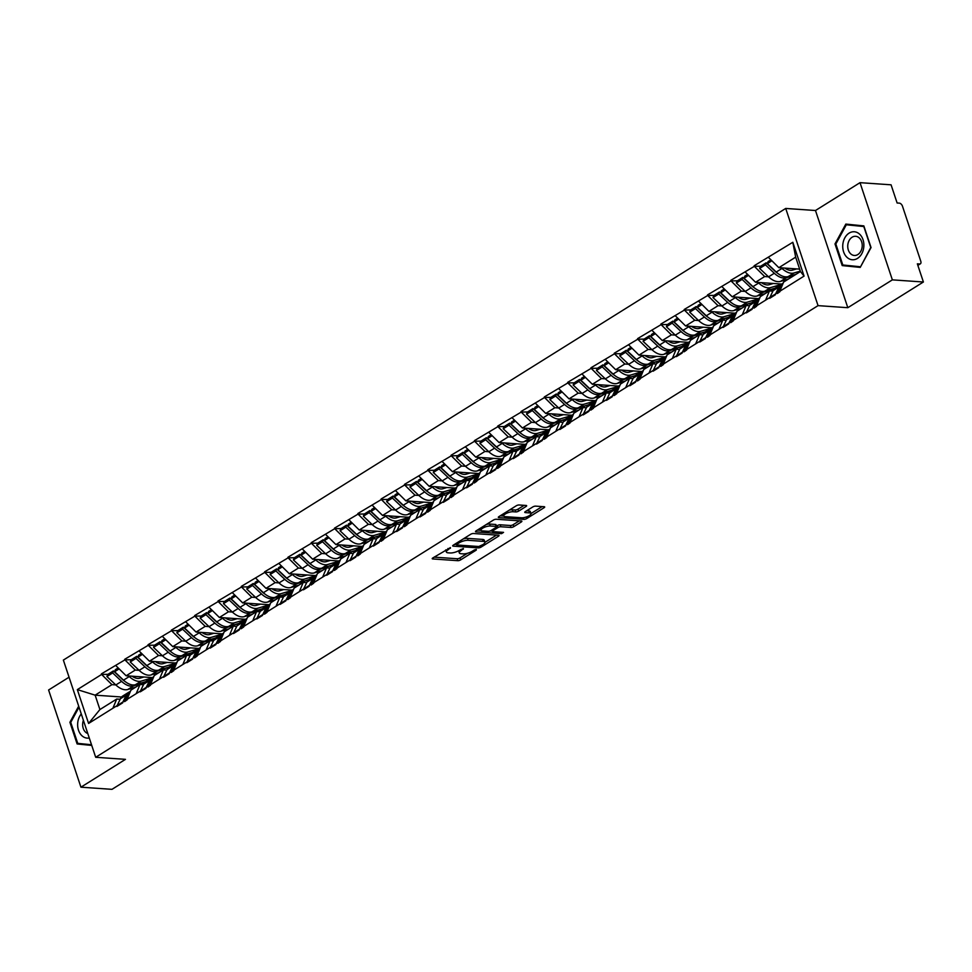 <?xml version="1.0" encoding="UTF-8"?>
<svg xmlns="http://www.w3.org/2000/svg" width="972" height="972" viewBox="0 0 972 972"><rect width="100%" height="100%" fill="white"/><g stroke="black" fill="none" stroke-linecap="round" stroke-linejoin="round"><path stroke-width="1.46" d="M450.425 547.625L432.844 557.94A2.114 0.668 161.6 0 0 432.224 558.706A2.114 0.668 161.6 0 0 432.771 558.949L457.812 560.686A2.114 0.668 161.6 0 0 460.679 559.86L476.256 550.116L476.316 549.411L474.312 549.982L472.295 551.245A6.78 2.138 161.6 0 1 463.146 553.87L461.056 553.724A6.78 2.138 161.6 0 1 459.319 552.934A6.78 2.138 161.6 0 1 461.299 550.48L463.377 548.512L459.355 550.346A6.78 2.138 161.6 0 1 450.206 552.971L448.116 552.837A6.78 2.138 161.6 0 1 446.379 552.035A6.78 2.138 161.6 0 1 448.359 549.593L450.425 547.625M526.046 506.485A2.114 0.668 161.6 0 0 526.654 505.719A2.114 0.668 161.6 0 0 526.119 505.464L519.084 504.978A2.114 0.668 161.6 0 0 516.229 505.805L498.928 516.618A2.114 0.668 161.6 0 0 498.308 517.383A2.114 0.668 161.6 0 0 498.843 517.639L523.896 519.376A2.114 0.668 161.6 0 0 526.751 518.55L544.065 507.724A2.114 0.668 161.6 0 0 544.685 506.959A2.114 0.668 161.6 0 0 544.138 506.716L535.645 506.133A2.114 0.668 161.6 0 0 532.79 506.947L525.378 511.576A2.114 0.668 161.6 0 0 524.759 512.341A2.114 0.668 161.6 0 0 525.305 512.596L529.521 512.888A5.674 1.786 161.6 0 1 530.967 513.544A5.674 1.786 161.6 0 1 527.857 516.375A5.674 1.786 161.6 0 1 521.672 517.784L505.185 516.654A5.674 1.786 161.6 0 1 503.727 515.986A5.674 1.786 161.6 0 1 506.837 513.167A5.674 1.786 161.6 0 1 513.022 511.746L515.78 511.928A2.114 0.668 161.6 0 0 518.635 511.114L526.046 506.485L525.694 505.44M847.815 307.699L892.357 279.863L923.4 282.002L111.987 789.337L80.931 787.186L125.461 759.351L95.693 757.285L818.047 305.633L847.815 307.699L815.484 210.511L785.716 208.445L818.047 305.633M473.473 533.507A2.114 0.668 161.6 0 0 470.618 534.321L453.304 545.146A2.114 0.668 161.6 0 0 452.685 545.912A2.114 0.668 161.6 0 0 453.231 546.155L478.285 547.892A2.114 0.668 161.6 0 0 481.14 547.066L498.442 536.252A2.114 0.668 161.6 0 0 499.061 535.487A2.114 0.668 161.6 0 0 498.527 535.232L473.473 533.507M476.11 530.882L493.424 520.056A2.114 0.668 161.6 0 1 496.279 519.242L521.332 520.98A2.114 0.668 161.6 0 1 521.879 521.223A2.114 0.668 161.6 0 1 521.259 521.988L513.848 526.617A2.114 0.668 161.6 0 1 510.993 527.444L500.835 526.739A2.114 0.668 161.6 0 0 497.968 527.553L493.059 530.627A2.114 0.668 161.6 0 0 492.44 531.392A2.114 0.668 161.6 0 0 492.986 531.648L503.557 532.377L501.503 533.664L476.037 531.903A2.114 0.668 161.6 0 1 475.49 531.648A2.114 0.668 161.6 0 1 476.11 530.882M785.716 208.445L63.362 660.085L95.693 757.285M760.687 266.207L754.345 266.34L764.66 276.546L768.524 276.813L759.642 268.442L765.401 264.834L774.307 273.254A17.703 10.23 58 0 0 786.239 277.81L794.185 275.465M754.151 265.757L792.812 242.283L804.075 276.097L88.586 723.447L77.335 689.622L101.623 674.447L111.938 684.653L115.802 684.92M107.965 674.313L101.623 674.447M101.428 673.863L124.926 659.867L135.254 670.072L139.105 670.34M131.281 659.733L124.926 659.867M124.732 659.283L148.242 645.299L158.558 655.505L162.421 655.772L153.54 647.388L159.299 643.792L168.217 652.212A17.703 10.23 58 0 0 180.136 656.768L190.318 653.755L192.262 652.54L182.08 655.553L187.839 651.957A17.703 10.23 -122 0 1 175.908 647.401L175.276 646.805M154.597 645.165L148.242 645.299M148.048 644.715L171.558 630.719L181.873 640.925L185.737 641.192M177.9 630.585L171.558 630.719M171.364 630.135L194.862 616.139L205.189 626.357L209.041 626.624M201.216 616.017L194.862 616.139M194.667 615.555L218.178 601.571L228.493 611.777L232.357 612.044L223.475 603.661L229.234 600.064L238.152 608.484A17.703 10.23 58 0 0 250.071 613.04L260.253 610.039L262.197 608.824L252.015 611.825L257.774 608.229A17.703 10.23 -122 0 1 245.843 603.673L245.211 603.077M224.532 601.437L218.178 601.571M217.983 600.988L241.481 586.991L251.809 597.197L255.672 597.464M247.836 586.857L241.481 586.991M241.287 586.408L264.797 572.411L275.125 582.629L278.976 582.896M271.152 572.289L264.797 572.411M264.603 571.828L288.113 557.843L298.428 568.049L302.292 568.316M294.467 557.709L288.113 557.843M287.919 557.26L311.417 543.263L321.744 553.481L325.608 553.748M317.771 543.141L311.417 543.263M311.222 542.68L334.733 528.695L345.06 538.901L348.912 539.168M341.087 528.561L334.733 528.695M334.538 528.112L358.048 514.115L368.364 524.321L372.227 524.588M364.391 513.981L358.048 514.115M357.854 513.532L381.352 499.535L391.68 509.753L395.531 510.021M387.707 499.414L381.352 499.535M381.158 498.952L404.668 484.967L414.983 495.173L418.847 495.441M411.022 484.834L404.668 484.967M404.474 484.384L427.984 470.387L438.299 480.605L442.163 480.873M434.326 470.266L427.984 470.387M427.789 469.804L451.287 455.819L461.615 466.025L465.467 466.293M457.642 455.686L451.287 455.819M451.093 455.236L474.603 441.239L484.919 451.445L488.782 451.713L479.901 443.341L485.66 439.745L494.578 448.153A17.703 10.23 58 0 0 506.497 452.709L516.679 449.708L518.623 448.493L508.441 451.494L514.2 447.898A17.703 10.23 -122 0 1 502.269 443.341L501.637 442.746M480.958 441.106L474.603 441.239M474.409 440.656L497.907 426.659L508.235 436.878L512.098 437.145L503.217 428.761L508.976 425.165L517.882 433.585A17.703 10.23 58 0 0 529.813 438.141L541.926 433.913L531.757 436.926L537.504 433.33A17.703 10.23 -122 0 1 525.585 428.774L524.953 428.178M504.261 426.538L497.907 426.659M497.713 426.076L521.223 412.092L531.55 422.298L535.402 422.565M527.577 411.958L521.223 412.092M521.028 411.508L544.539 397.512L554.854 407.73L558.718 407.997M550.893 397.39L544.539 397.512M544.344 396.928L567.842 382.944L578.17 393.15L582.034 393.417M574.197 382.81L567.842 382.944M567.648 382.361L591.158 368.364L601.486 378.57L605.337 378.837M597.513 368.23L591.158 368.364M590.964 367.781L614.474 353.784L624.789 364.002L628.653 364.269M620.829 353.662L614.474 353.784M614.28 353.201L637.778 339.216L648.105 349.422L651.969 349.689M644.132 339.082L637.778 339.216M637.583 338.633L661.094 324.636L671.409 334.854L675.273 335.121M667.448 324.502L661.094 324.636M660.899 324.053L684.409 310.068L694.725 320.274L698.589 320.541M690.752 309.934L684.409 310.068M684.215 309.485L707.713 295.488L718.041 305.694L721.892 305.961M714.068 295.354L707.713 295.488M707.519 294.905L731.029 280.908L741.344 291.126L745.208 291.393L736.326 283.01L742.086 279.414L751.004 287.834A17.703 10.23 58 0 0 762.923 292.39L773.105 289.377L775.048 288.162L764.867 291.175L770.626 287.578A17.703 10.23 -122 0 1 758.695 283.022L758.063 282.427M737.384 280.786L731.029 280.908M730.835 280.325L754.345 266.34M772.886 291.175L769.447 290.932L765.596 300.166M756.471 305.864L760.335 296.63L769.447 290.932M764.66 276.546L755.548 282.245L781.646 284.055M745.22 272.038L755.548 282.245M749.582 305.743L746.132 305.512L742.28 314.734M733.167 320.432L737.019 311.21L746.132 305.512M741.344 291.126L732.232 296.825L758.33 298.623M721.917 286.606L732.232 296.825M726.266 320.323L722.828 320.08L718.964 329.314M709.852 335.012L713.703 325.778L722.828 320.08M718.041 305.694L708.928 311.392L735.026 313.203M698.601 301.186L708.928 311.392M702.95 334.89L699.512 334.66L695.66 343.881M686.536 349.58L690.399 340.358L699.512 334.66M694.725 320.274L685.612 325.972L711.711 327.783M675.285 315.766L685.612 325.972M679.647 349.47L676.196 349.227L672.345 358.461M663.232 364.16L667.084 354.938L676.196 349.227M671.409 334.854L662.297 340.552L688.395 342.351M651.981 330.334L662.297 340.552M656.331 364.05L652.892 363.807L649.029 373.041M639.916 378.74L643.768 369.506L652.892 363.807M648.105 349.422L638.993 355.12L665.091 356.931M628.665 344.914L638.993 355.12M633.015 378.618L629.577 378.387L625.725 387.609M616.6 393.308L620.464 384.086L629.577 378.387M624.789 364.002L615.677 369.7L641.775 371.511M605.349 359.482L615.677 369.7M609.711 393.198L606.261 392.955L602.409 402.189M593.297 407.888L597.148 398.654L606.261 392.955M601.486 378.57L592.361 384.268L618.471 386.078M582.046 374.062L592.361 384.268M586.395 407.766L582.957 407.535L579.093 416.757M569.981 422.468L573.845 413.234L582.957 407.535M578.17 393.15L569.057 398.848L595.156 400.658M558.73 388.642L569.057 398.848M563.08 422.346L559.641 422.103L555.79 431.337M546.677 437.036L550.529 427.814L559.641 422.103M554.854 407.73L545.742 413.428L571.84 415.226M535.426 403.21L545.742 413.428M539.776 436.926L536.325 436.683L532.474 445.917M523.361 451.615L527.213 442.382L536.325 436.683M531.55 422.298L522.426 427.996L548.536 429.806M512.11 417.79L522.426 427.996M516.46 451.494L513.022 451.263L509.17 460.485M500.045 466.183L503.909 456.962L513.022 451.263M508.235 436.878L499.122 442.576L525.22 444.386M488.795 432.358L499.122 442.576M493.156 466.074L489.706 465.831L485.854 475.065M476.742 480.763L480.593 471.529L489.706 465.831M484.919 451.445L475.806 457.144L501.904 458.954M465.491 446.938L475.806 457.144M469.841 480.654L466.402 480.411L462.538 489.633M453.426 495.343L457.277 486.109L466.402 480.411M461.615 466.025L452.502 471.724L478.601 473.534M442.175 461.518L452.502 471.724M446.525 495.222L443.086 494.991L439.235 504.213M430.11 509.911L433.974 500.689L443.086 494.991M438.299 480.605L429.187 486.304L455.285 488.102M418.859 476.086L429.187 486.304M423.221 509.802L419.77 509.559L415.919 518.793M406.806 524.491L410.658 515.257L419.77 509.559M414.983 495.173L405.871 500.872L431.969 502.682M395.555 490.666L405.871 500.872M399.905 524.37L396.467 524.139L392.603 533.361M383.49 539.059L387.342 529.837L396.467 524.139M391.68 509.753L382.567 515.452L408.665 517.262M372.24 505.246L382.567 515.452M376.589 538.95L373.151 538.707L369.299 547.941M360.175 553.639L364.038 544.405L373.151 538.707M368.364 524.321L359.251 530.019L385.349 531.83M348.924 519.813L359.251 530.019M353.286 553.53L349.835 553.287L345.983 562.509M336.871 568.219L340.722 558.985L349.835 553.287M345.06 538.901L335.935 544.599L362.034 546.41M325.62 534.393L335.935 544.599M329.97 568.098L326.531 567.867L322.668 577.089M313.555 582.787L317.419 573.565L326.531 567.867M321.744 553.481L312.632 559.179L338.73 560.978M302.304 548.961L312.632 559.179M306.654 582.678L303.215 582.435L299.364 591.669M290.251 597.367L294.103 588.133L303.215 582.435M298.428 568.049L289.316 573.747L315.414 575.558M278.988 563.541L289.316 573.747M283.35 597.245L279.9 597.015L276.048 606.236M266.935 611.935L270.787 602.713L279.9 597.015M275.125 582.629L266 588.327L292.11 590.138M255.685 578.121L266 588.327M260.034 611.825L256.596 611.582L252.732 620.816M243.62 626.515L247.483 617.281L256.596 611.582M251.809 597.197L242.696 602.907L268.794 604.706M232.369 592.689L242.696 602.907M236.731 626.405L233.28 626.162L229.428 635.396M220.316 641.095L224.168 631.861L233.28 626.162M228.493 611.777L219.38 617.475L245.479 619.286M209.065 607.269L219.38 617.475M213.415 640.973L209.976 640.742L206.113 649.964M197 655.663L200.852 646.441L209.976 640.742M205.189 626.357L196.065 632.055L222.175 633.853M185.749 621.837L196.065 632.055M190.099 655.553L186.66 655.31L182.809 664.544M173.684 670.243L177.548 661.009L186.66 655.31M181.873 640.925L172.761 646.623L198.859 648.433M162.433 636.417L172.761 646.623M166.795 670.121L163.345 669.89L159.493 679.112M150.381 684.81L154.232 675.589L163.345 669.89M158.558 655.505L149.445 661.203L175.543 663.013M139.13 650.997L149.445 661.203M143.479 684.701L140.041 684.458L136.177 693.692M127.065 699.39L130.916 690.156L140.041 684.458M135.254 670.072L126.141 675.783L152.239 677.581M115.814 665.565L126.141 675.783M120.164 699.281L116.725 699.038L112.874 708.272M111.938 684.653L95.135 695.162L99.909 709.548L116.725 699.038M121.585 696.997L95.135 695.162L77.335 689.622M99.909 709.548L88.586 723.447M69.048 677.205L48.6 689.999L80.931 787.186M892.357 279.863L860.013 182.663L891.069 184.814L897.12 202.99L899.379 203.148A3.244 1.871 58 0 1 902.478 206.21L920.776 261.225A3.244 1.871 58 0 1 920.375 263.813A3.244 1.871 58 0 1 919.621 263.983L917.349 263.837L923.4 282.002M860.013 182.663L815.484 210.511M779.787 291.284L783.639 282.05L800.454 271.54L795.667 257.155L778.851 267.677L799.64 269.11M800.454 271.54L804.075 276.097M768.536 257.459L778.851 267.677M792.812 242.283L795.667 257.155M78.683 706.182L69.911 722.293L77.116 743.957L91.745 745.427M842.202 265.587L860.232 267.397L871.046 247.556L863.841 225.893L845.822 224.082L834.997 243.923L842.202 265.587L860.329 267.227M445.698 549.897A6.78 2.138 161.6 0 0 445.735 550.091L446.379 552.035M458.638 550.772A6.78 2.138 161.6 0 0 458.675 550.99L459.319 552.934M434.107 557.15L457.168 558.742A2.114 0.668 161.6 0 0 460.035 557.916L467.411 553.299M484.943 542.34L496.534 535.098M454.568 544.356L456.318 544.478M456.864 544.271L456.816 544.976L478.807 546.507L482.926 544.599A6.78 2.138 161.6 0 0 484.907 542.145A6.78 2.138 161.6 0 0 483.169 541.355L468.14 540.311A6.78 2.138 161.6 0 0 458.991 542.935L456.864 544.271L456.5 543.154M484.907 542.145L484.263 540.201A6.78 2.138 161.6 0 0 482.525 539.411L483.169 541.355M463.231 538.938A6.78 2.138 161.6 0 1 467.496 538.367L482.525 539.411M519.34 520.834L513.204 524.673L513.848 526.617M496.473 526.144L497.324 525.609A2.114 0.668 161.6 0 1 500.179 524.795L510.336 525.5A2.114 0.668 161.6 0 0 513.204 524.673M492.354 531.125L490.107 530.967M481.031 530.348L477.386 530.092M490.289 526.01A5.674 1.786 161.6 0 0 484.105 527.432A5.674 1.786 161.6 0 0 480.982 530.25A5.674 1.786 161.6 0 0 482.44 530.919L488.248 531.32A2.114 0.668 161.6 0 0 491.103 530.493L496.024 527.419A2.114 0.668 161.6 0 0 496.643 526.654A2.114 0.668 161.6 0 0 496.097 526.411L490.289 526.01L489.645 524.066A5.674 1.786 161.6 0 0 486.389 524.455M480.326 528.246A5.674 1.786 161.6 0 0 480.338 528.306L480.982 530.25M496.643 526.654L495.999 524.71A2.114 0.668 161.6 0 0 495.453 524.467L496.097 526.411M489.645 524.066L495.453 524.467M509.255 510.154A5.674 1.786 161.6 0 1 512.378 509.802L515.124 509.984A2.114 0.668 161.6 0 0 517.991 509.17L524.127 505.331M503.071 514.03A5.674 1.786 161.6 0 0 503.083 514.042L503.727 515.986M530.967 513.544L530.323 511.6A5.674 1.786 161.6 0 0 528.865 510.944L529.521 512.888M526.654 510.786L528.865 510.944M530.979 513.556L542.145 506.582M500.191 515.828L503.763 516.083M82.899 743.884L91.684 745.232M83.07 744.37L77.116 743.957M91.514 744.746L77.736 743.361L70.749 722.366L69.911 722.293M835.847 243.984L834.997 243.923M143.929 677.01L139.774 678.237A14.471 8.359 -122 0 1 132.058 676.184M118.195 667.922L115.352 669.696L114.623 671.725L123.529 680.145A17.703 10.23 58 0 0 135.46 684.701L145.63 681.7L143.698 682.915L133.516 685.916A17.703 10.23 58 0 1 121.597 681.36L112.679 672.94L106.92 676.536L115.838 684.956L121.597 681.36M135.716 687.168L127.757 689.513A17.703 10.23 -122 0 1 115.838 684.956M151.389 678.104L141.207 681.105A17.703 10.23 -122 0 1 129.288 676.548L128.656 675.953M106.92 676.536L107.661 674.507L113.408 670.911L112.679 672.94M125.048 681.469A14.471 8.359 58 0 1 122.326 679.331L113.408 670.911M122.703 702.829L116.944 706.425M129.616 691.845A17.703 10.23 58 0 0 128.596 692.356A17.703 10.23 58 0 0 126.178 695.138L122.569 702.695M128.596 692.356L122.837 695.952A17.703 10.23 58 0 0 120.419 698.747L116.822 706.292M124.647 701.614L127.198 699.804M130.503 691.153A17.703 10.23 58 0 0 128.122 693.923L124.513 701.48M114.623 671.725L119.167 668.882M167.233 662.43L163.077 663.657A14.471 8.359 -122 0 1 155.362 661.616M141.511 653.342L138.668 655.116L137.927 657.157L146.845 665.577A17.703 10.23 58 0 0 158.764 670.133L168.946 667.12L156.832 671.348A17.703 10.23 58 0 1 144.901 666.78L135.983 658.372L130.236 661.968L139.154 670.388L144.901 666.78M159.019 672.588L151.073 674.945A17.703 10.23 -122 0 1 139.154 670.388M174.705 663.524L164.523 666.525A17.703 10.23 -122 0 1 152.604 661.968L151.972 661.373M130.236 661.968L130.977 659.927L136.724 656.331L135.983 658.372M148.364 666.889A14.471 8.359 58 0 1 145.642 664.751L136.724 656.331M146.007 688.249L140.26 691.845M152.932 677.265A17.703 10.23 58 0 0 151.899 677.776A17.703 10.23 58 0 0 149.494 680.57L145.885 688.115M151.899 677.776L146.152 681.372A17.703 10.23 58 0 0 143.734 684.167L140.126 691.712M147.951 687.034L150.514 685.224M153.819 676.585A17.703 10.23 58 0 0 151.425 679.355L147.829 686.9M137.927 657.157L142.483 654.314M190.548 647.862L186.393 649.089A14.471 8.359 -122 0 1 178.678 647.036M182.335 658.02L174.389 660.365A17.703 10.23 -122 0 1 162.458 655.808L168.217 652.212M198.009 648.944L187.839 651.957M153.54 647.388L154.281 645.359L160.04 641.763L159.299 643.792M171.667 652.309A14.471 8.359 58 0 1 168.958 650.171L160.04 641.763M169.322 673.669L163.563 677.277M176.248 662.685A17.703 10.23 58 0 0 175.215 663.208A17.703 10.23 58 0 0 172.797 665.99L169.189 673.547M175.215 663.208L169.456 666.804A17.703 10.23 58 0 0 167.05 669.587L163.442 677.144M171.266 672.454L173.818 670.644M177.123 662.005A17.703 10.23 58 0 0 174.741 664.775L171.133 672.332M164.815 638.774L161.984 640.548L161.243 642.577L170.161 650.997A17.703 10.23 58 0 0 182.08 655.553M161.243 642.577L165.787 639.734M213.864 633.282L209.697 634.509A14.471 8.359 -122 0 1 201.994 632.456M188.131 624.194L185.288 625.968L184.559 628.009L193.464 636.417A17.703 10.23 58 0 0 205.396 640.973L215.565 637.972L213.633 639.187L203.452 642.188A17.703 10.23 58 0 1 191.52 637.632L182.615 629.224L176.855 632.821L185.774 641.228L191.52 637.632M205.651 643.44L197.693 645.785A17.703 10.23 -122 0 1 185.774 641.228M221.324 634.376L211.143 637.377A17.703 10.23 -122 0 1 199.224 632.821L198.592 632.225M176.855 632.821L177.597 630.779L183.344 627.183L182.615 629.224M194.983 637.741A14.471 8.359 58 0 1 192.262 635.603L183.344 627.183M192.638 659.101L186.879 662.697M199.552 648.117A17.703 10.23 58 0 0 198.531 648.628A17.703 10.23 58 0 0 196.113 651.422L192.505 658.967M198.531 648.628L192.772 652.224A17.703 10.23 58 0 0 190.354 655.019L186.758 662.564M194.582 657.886L197.134 656.076M200.439 647.425A17.703 10.23 58 0 0 198.057 650.207L194.449 657.752M184.559 628.009L189.103 625.154M237.168 618.702L233.013 619.942A14.471 8.359 -122 0 1 225.297 617.888M211.434 609.626L208.603 611.4L207.862 613.429L216.78 621.849A17.703 10.23 58 0 0 228.699 626.405L238.881 623.392L226.768 627.62A17.703 10.23 58 0 1 214.836 623.064L205.918 614.644L200.171 618.241L209.089 626.661L214.836 623.064M228.955 628.86L221.009 631.217A17.703 10.23 -122 0 1 209.089 626.661M244.64 619.796L234.459 622.809A17.703 10.23 -122 0 1 222.539 618.253L221.895 617.645M200.171 618.241L200.9 616.212L206.659 612.615L205.918 614.644M218.299 623.161A14.471 8.359 58 0 1 215.577 621.023L206.659 612.615M215.942 644.521L210.195 648.117M222.867 633.537A17.703 10.23 58 0 0 221.835 634.048A17.703 10.23 58 0 0 219.417 636.842L215.82 644.387M221.835 634.048L216.088 637.644A17.703 10.23 58 0 0 213.67 640.439L210.061 647.984M217.886 643.306L220.45 641.496M223.754 632.857A17.703 10.23 58 0 0 221.361 635.627L217.764 643.172M207.862 613.429L212.418 610.586M260.484 604.134L256.329 605.362A14.471 8.359 -122 0 1 248.613 603.308M252.27 614.292L244.324 616.637A17.703 10.23 -122 0 1 232.393 612.081L238.152 608.484M267.944 605.228L257.774 608.229M223.475 603.661L224.216 601.632L229.975 598.035L229.234 600.064M241.603 608.594A14.471 8.359 58 0 1 238.893 606.455L229.975 598.035M239.258 629.953L233.499 633.55M246.183 618.97A17.703 10.23 58 0 0 245.151 619.48A17.703 10.23 58 0 0 242.733 622.262L239.124 629.82M245.151 619.48L239.391 623.076A17.703 10.23 58 0 0 236.986 625.859L233.377 633.416M241.202 628.738L243.753 626.928M247.058 618.277A17.703 10.23 58 0 0 244.677 621.047L241.068 628.605M234.75 595.046L231.919 596.82L231.178 598.849L240.096 607.269A17.703 10.23 58 0 0 252.015 611.825M231.178 598.849L235.722 596.006M81.271 713.922A14.033 10.558 -86 0 0 81.903 735.707A14.033 10.558 -86 0 0 89.278 738.003M83.398 720.325A9.611 7.229 -86 0 0 85.572 732.171A9.611 7.229 -86 0 0 87.784 733.532M70.749 722.366L79.024 707.191M859.613 234.179A14.033 10.558 -86 0 0 844.814 237.861A14.033 10.558 -86 0 0 847.001 257.337A14.033 10.558 -86 0 0 861.799 253.668A14.033 10.558 -86 0 0 859.613 234.179M859.309 237.958A9.611 7.229 -86 0 0 855.652 236.293A9.611 7.229 -86 0 0 848.216 242.806A9.611 7.229 -86 0 0 850.67 253.801A9.611 7.229 -86 0 0 854.315 255.466A9.611 7.229 -86 0 0 861.751 248.954A9.611 7.229 -86 0 0 859.309 237.958M860.293 266.753L842.821 264.992L835.847 244.008L846.32 224.775L863.792 226.537L870.766 247.52L860.572 266.765M846.32 224.775L863.999 226.379M283.8 589.554L279.632 590.782A14.471 8.359 -122 0 1 271.929 588.74M258.066 580.466L255.223 582.24L254.482 584.281L263.4 592.689A17.703 10.23 58 0 0 275.331 597.258L285.501 594.244L283.557 595.459L273.387 598.46A17.703 10.23 58 0 1 261.456 593.904L252.55 585.496L246.791 589.093L255.709 597.513L261.456 593.904M275.586 599.712L267.628 602.069A17.703 10.23 -122 0 1 255.709 597.513M291.26 590.648L281.078 593.649A17.703 10.23 -122 0 1 269.159 589.093L268.527 588.497M246.791 589.093L247.532 587.052L253.279 583.455L252.55 585.496M264.919 594.014A14.471 8.359 58 0 1 262.197 591.875L253.279 583.455M262.574 615.373L256.815 618.97M269.487 604.39A17.703 10.23 58 0 0 268.454 604.9A17.703 10.23 58 0 0 266.049 607.694L262.44 615.24M268.454 604.9L262.707 608.496A17.703 10.23 58 0 0 260.289 611.291L256.681 618.836M264.505 614.158L267.069 612.348M270.374 603.709A17.703 10.23 58 0 0 267.993 606.479L264.384 614.025M254.482 584.281L259.038 581.438M307.103 574.987L302.948 576.214A14.471 8.359 -122 0 1 295.233 574.16M281.37 565.898L278.539 567.672L277.798 569.701L286.716 578.121A17.703 10.23 58 0 0 298.635 582.678L308.817 579.664L296.691 583.893A17.703 10.23 58 0 1 284.772 579.336L275.854 570.916L270.107 574.513L279.025 582.933L284.772 579.336M298.89 585.144L290.944 587.489A17.703 10.23 -122 0 1 279.025 582.933M314.576 576.068L304.394 579.081A17.703 10.23 -122 0 1 292.463 574.525L291.831 573.93M270.107 574.513L270.836 572.484L276.595 568.887L275.854 570.916M288.234 579.433A14.471 8.359 58 0 1 285.513 577.295L276.595 568.887M285.877 600.793L280.13 604.39M292.803 589.81A17.703 10.23 58 0 0 291.77 590.332A17.703 10.23 58 0 0 289.352 593.114L285.756 600.672M291.77 590.332L286.023 593.928A17.703 10.23 58 0 0 283.605 596.711L279.997 604.268M287.821 599.578L290.385 597.768M293.69 589.129A17.703 10.23 58 0 0 291.296 591.899L287.7 599.457M277.798 569.701L282.354 566.858M330.419 560.407L326.264 561.634A14.471 8.359 -122 0 1 318.549 559.58M304.686 551.318L301.842 553.092L301.113 555.134L310.032 563.541A17.703 10.23 58 0 0 321.951 568.098L332.132 565.097L320.007 569.313A17.703 10.23 58 0 1 308.088 564.756L299.169 556.349L293.41 559.945L302.328 568.353L308.088 564.756M322.206 570.564L314.26 572.909A17.703 10.23 -122 0 1 302.328 568.353M337.879 561.5L327.698 564.501A17.703 10.23 -122 0 1 315.779 559.945L315.147 559.35M293.41 559.945L294.151 557.904L299.911 554.307L299.169 556.349M311.538 564.866A14.471 8.359 58 0 1 308.817 562.727L299.911 554.307M309.193 586.225L303.434 589.822M316.119 575.242A17.703 10.23 58 0 0 315.086 575.752A17.703 10.23 58 0 0 312.668 578.547L309.06 586.092M315.086 575.752L309.327 579.348A17.703 10.23 58 0 0 306.921 582.143L303.313 589.688M311.137 585.01L313.689 583.2M316.993 574.549A17.703 10.23 58 0 0 314.612 577.332L311.004 584.877M301.113 555.134L305.658 552.278M353.723 545.827L349.568 547.066A14.471 8.359 -122 0 1 341.852 545.013M328.001 536.738L325.158 538.524L324.417 540.553L333.335 548.973A17.703 10.23 58 0 0 345.267 553.53L355.436 550.517L343.323 554.745A17.703 10.23 58 0 1 331.391 550.188L322.473 541.769L316.726 545.365L325.644 553.785L331.391 550.188M345.522 555.984L337.563 558.341A17.703 10.23 -122 0 1 325.644 553.785M361.195 546.92L351.014 549.933A17.703 10.23 -122 0 1 339.094 545.377L338.463 544.77M316.726 545.365L317.467 543.336L323.214 539.727L322.473 541.769M334.854 550.286A14.471 8.359 58 0 1 332.132 548.147L323.214 539.727M332.497 571.645L326.75 575.242M339.422 560.662A17.703 10.23 58 0 0 338.39 561.172A17.703 10.23 58 0 0 335.984 563.967L332.375 571.512M338.39 561.172L332.643 564.768A17.703 10.23 58 0 0 330.225 567.563L326.616 575.108M334.441 570.43L337.005 568.62M340.309 559.981A17.703 10.23 58 0 0 337.928 562.752L334.319 570.297M324.417 540.553L328.973 537.71M377.039 531.259L372.883 532.486A14.471 8.359 -122 0 1 365.168 530.433M351.305 522.171L348.474 523.944L347.733 525.974L356.651 534.393A17.703 10.23 58 0 0 368.57 538.95L378.752 535.949L366.626 540.165A17.703 10.23 58 0 1 354.707 535.608L345.789 527.188L340.042 530.785L348.948 539.205L354.707 535.608M368.825 541.416L360.879 543.761A17.703 10.23 -122 0 1 348.948 539.205M384.499 532.352L374.329 535.353A17.703 10.23 -122 0 1 362.398 530.797L361.766 530.202M340.042 530.785L340.771 528.756L346.53 525.159L345.789 527.188M358.17 535.718A14.471 8.359 58 0 1 355.448 533.579L346.53 525.159M355.813 557.077L350.066 560.674M362.738 546.094A17.703 10.23 58 0 0 361.706 546.604A17.703 10.23 58 0 0 359.288 549.387L355.691 556.944M361.706 546.604L355.959 550.201A17.703 10.23 58 0 0 353.541 552.983L349.932 560.54M357.757 555.863L360.32 554.04M363.625 545.401A17.703 10.23 58 0 0 361.232 548.172L357.623 555.729M347.733 525.974L352.277 523.13M400.355 516.679L396.199 517.906A14.471 8.359 -122 0 1 388.484 515.865M374.621 507.591L371.778 509.364L371.049 511.406L379.955 519.813A17.703 10.23 58 0 0 391.886 524.37L402.068 521.369L389.942 525.585A17.703 10.23 58 0 1 378.023 521.028L369.105 512.621L363.346 516.217L372.264 524.625L378.023 521.028M392.141 526.836L384.183 529.193A17.703 10.23 -122 0 1 372.264 524.625M407.815 517.772L397.633 520.773A17.703 10.23 -122 0 1 385.714 516.217L385.082 515.622M363.346 516.217L364.087 514.176L369.834 510.579L369.105 512.621M381.474 521.138A14.471 8.359 58 0 1 378.752 518.999L369.834 510.579M379.129 542.498L373.37 546.094M386.042 531.514A17.703 10.23 58 0 0 385.021 532.024A17.703 10.23 58 0 0 382.603 534.819L378.995 542.364M385.021 532.024L379.262 535.621A17.703 10.23 58 0 0 376.844 538.415L373.248 545.96M381.073 541.283L383.624 539.472M386.929 530.833A17.703 10.23 58 0 0 384.548 533.604L380.939 541.149M371.049 511.406L375.593 508.563M423.658 502.111L419.503 503.338A14.471 8.359 -122 0 1 411.788 501.285M397.937 493.023L395.094 494.797L394.353 496.826L403.271 505.246A17.703 10.23 58 0 0 415.202 509.802L425.372 506.789L413.258 511.017A17.703 10.23 58 0 1 401.327 506.461L392.409 498.041L386.662 501.637L395.58 510.057L401.327 506.461M415.457 512.268L407.499 514.613A17.703 10.23 -122 0 1 395.58 510.057M431.131 503.192L420.949 506.205A17.703 10.23 -122 0 1 409.03 501.649L408.398 501.054M386.662 501.637L387.403 499.608L393.15 496.012L392.409 498.041M404.789 506.558A14.471 8.359 58 0 1 402.068 504.419L393.15 496.012M402.432 527.918L396.685 531.514M409.358 516.934A17.703 10.23 58 0 0 408.325 517.456A17.703 10.23 58 0 0 405.919 520.239L402.311 527.784M408.325 517.456L402.578 521.053A17.703 10.23 58 0 0 400.16 523.835L396.552 531.392M404.376 526.702L406.94 524.892M410.245 516.254A17.703 10.23 58 0 0 407.851 519.024L404.255 526.581M394.353 496.826L398.909 493.983M446.974 487.531L442.819 488.758A14.471 8.359 -122 0 1 435.104 486.705M421.24 478.443L418.41 480.217L417.668 482.258L426.587 490.666A17.703 10.23 58 0 0 438.506 495.222L448.687 492.221L436.562 496.437A17.703 10.23 58 0 1 424.643 491.881L415.724 483.473L409.977 487.069L418.883 495.477L424.643 491.881M438.761 497.688L430.815 500.033A17.703 10.23 -122 0 1 418.883 495.477M454.434 488.624L444.265 491.625A17.703 10.23 -122 0 1 432.333 487.069L431.702 486.474M409.977 487.069L410.706 485.028L416.466 481.432L415.724 483.473M428.105 491.99A14.471 8.359 58 0 1 425.384 489.852L416.466 481.432M425.748 513.35L420.001 516.946M432.674 502.366A17.703 10.23 58 0 0 431.641 502.876A17.703 10.23 58 0 0 429.223 505.671L425.615 513.216M431.641 502.876L425.882 506.473A17.703 10.23 58 0 0 423.476 509.267L419.868 516.812M427.692 512.135L430.256 510.324M433.561 501.673A17.703 10.23 58 0 0 431.167 504.456L427.558 512.001M417.668 482.258L422.213 479.403M470.29 472.951L466.135 474.19A14.471 8.359 -122 0 1 458.42 472.137M444.556 463.863L441.713 465.637L440.984 467.678L449.89 476.098A17.703 10.23 58 0 0 461.822 480.654L471.991 477.641L470.059 478.856L459.878 481.869A17.703 10.23 58 0 1 447.958 477.313L439.04 468.893L433.281 472.489L442.199 480.909L447.958 477.313M462.077 483.108L454.118 485.465A17.703 10.23 -122 0 1 442.199 480.909M477.75 474.044L467.568 477.058A17.703 10.23 -122 0 1 455.649 472.501L455.018 471.894M433.281 472.489L434.022 470.46L439.769 466.852L439.04 468.893M451.409 477.41A14.471 8.359 58 0 1 448.687 475.272L439.769 466.852M449.064 498.77L443.305 502.366M455.977 487.786A17.703 10.23 58 0 0 454.957 488.296A17.703 10.23 58 0 0 452.539 491.091L448.93 498.636M454.957 488.296L449.198 491.893A17.703 10.23 58 0 0 446.78 494.687L443.183 502.232M451.008 497.555L453.56 495.744M456.864 487.106A17.703 10.23 58 0 0 454.483 489.876L450.874 497.421M440.984 467.678L445.528 464.835M493.594 458.383L489.438 459.61A14.471 8.359 -122 0 1 481.723 457.557M467.86 449.295L465.029 451.069L464.288 453.098L473.206 461.518A17.703 10.23 58 0 0 485.125 466.074L495.307 463.073L483.193 467.289A17.703 10.23 58 0 1 471.262 462.733L462.344 454.313L456.597 457.909L465.515 466.329L471.262 462.733M485.38 468.54L477.434 470.885A17.703 10.23 -122 0 1 465.515 466.329M501.066 459.477L490.884 462.478A17.703 10.23 -122 0 1 478.965 457.921L478.321 457.326M456.597 457.909L457.338 455.88L463.085 452.284L462.344 454.313M474.725 462.842A14.471 8.359 58 0 1 472.003 460.704L463.085 452.284M472.368 484.202L466.621 487.798M479.293 473.218A17.703 10.23 58 0 0 478.26 473.728A17.703 10.23 58 0 0 475.855 476.511L472.246 484.068M478.26 473.728L472.514 477.325A17.703 10.23 58 0 0 470.096 480.107L466.487 487.665M474.312 482.987L476.875 481.164M480.18 472.526A17.703 10.23 58 0 0 477.787 475.296L474.19 482.853M464.288 453.098L468.844 450.255M516.91 443.803L512.754 445.03A14.471 8.359 -122 0 1 505.039 442.989M508.696 453.96L500.75 456.305A17.703 10.23 -122 0 1 488.819 451.749L494.578 448.153M524.37 444.897L514.2 447.898M479.901 443.341L480.642 441.3L486.401 437.704L485.66 439.745M498.029 448.262A14.471 8.359 58 0 1 495.319 446.124L486.401 437.704M495.684 469.622L489.924 473.218M502.609 458.638A17.703 10.23 58 0 0 501.576 459.149A17.703 10.23 58 0 0 499.158 461.943L495.55 469.488M501.576 459.149L495.817 462.745A17.703 10.23 58 0 0 493.412 465.539L489.803 473.085M497.628 468.407L500.179 466.596M503.484 457.958A17.703 10.23 58 0 0 501.102 460.728L497.494 468.273M491.176 434.715L488.345 436.489L487.604 438.53L496.522 446.938A17.703 10.23 58 0 0 508.441 451.494M487.604 438.53L492.148 435.687M540.225 429.235L536.058 430.462A14.471 8.359 -122 0 1 528.355 428.409M532.012 439.393L524.054 441.738A17.703 10.23 -122 0 1 512.135 437.181L517.882 433.585M547.686 430.317L537.504 433.33M503.217 428.761L503.958 426.732L509.705 423.136L508.976 425.165M521.344 433.682A14.471 8.359 58 0 1 518.623 431.544L509.705 423.136M518.999 455.042L513.24 458.638M525.913 444.058A17.703 10.23 58 0 0 524.892 444.569A17.703 10.23 58 0 0 522.474 447.363L518.866 454.908M524.892 444.569L519.133 448.177A17.703 10.23 58 0 0 516.715 450.959L513.119 458.517M520.931 453.827L523.495 452.016M526.8 443.378A17.703 10.23 58 0 0 524.418 446.148L520.81 453.693M514.492 420.147L511.649 421.921L510.908 423.95L519.826 432.37A17.703 10.23 58 0 0 531.757 436.926M510.908 423.95L515.464 421.107M563.529 414.655L559.374 415.882A14.471 8.359 -122 0 1 551.659 413.829M537.795 405.567L534.965 407.341L534.223 409.382L543.141 417.79A17.703 10.23 58 0 0 555.061 422.346L565.242 419.345L553.117 423.561A17.703 10.23 58 0 1 541.197 419.005L532.279 410.597L526.532 414.193L535.451 422.601L541.197 419.005M555.316 424.813L547.37 427.158A17.703 10.23 -122 0 1 535.451 422.601M571.001 415.749L560.82 418.75A17.703 10.23 -122 0 1 548.888 414.193L548.257 413.598M526.532 414.193L527.261 412.152L533.02 408.556L532.279 410.597M544.66 419.114A14.471 8.359 58 0 1 541.939 416.976L533.02 408.556M542.303 440.474L536.556 444.07M549.229 429.49A17.703 10.23 58 0 0 548.196 430.001A17.703 10.23 58 0 0 545.778 432.795L542.182 440.34M548.196 430.001L542.449 433.597A17.703 10.23 58 0 0 540.031 436.392L536.423 443.937M544.247 439.259L546.811 437.449M550.116 428.798A17.703 10.23 58 0 0 547.722 431.58L544.126 439.125M534.223 409.382L538.78 406.527M586.845 400.075L582.69 401.302A14.471 8.359 -122 0 1 574.974 399.261M561.111 390.987L558.268 392.761L557.539 394.802L566.457 403.222A17.703 10.23 58 0 0 578.376 407.778L588.558 404.765L576.432 408.993A17.703 10.23 58 0 1 564.513 404.437L555.595 396.017L549.836 399.613L558.754 408.033L564.513 404.437M578.632 410.233L570.686 412.59A17.703 10.23 -122 0 1 558.754 408.033M594.305 401.169L584.136 404.182A17.703 10.23 -122 0 1 572.204 399.626L571.572 399.018M549.836 399.613L550.577 397.572L556.336 393.976L555.595 396.017M567.964 404.534A14.471 8.359 58 0 1 565.242 402.396L556.336 393.976M565.619 425.894L559.86 429.49M572.544 414.91A17.703 10.23 58 0 0 571.512 415.421A17.703 10.23 58 0 0 569.094 418.215L565.485 425.76M571.512 415.421L565.753 419.017A17.703 10.23 58 0 0 563.347 421.812L559.738 429.357M567.563 424.679L570.114 422.869M573.419 414.23A17.703 10.23 58 0 0 571.038 417L567.429 424.545M557.539 394.802L562.083 391.959M610.161 385.507L605.993 386.735A14.471 8.359 -122 0 1 598.278 384.681M584.427 376.419L581.584 378.193L580.843 380.222L589.761 388.642A17.703 10.23 58 0 0 601.692 393.198L611.862 390.197L609.918 391.412L599.748 394.413A17.703 10.23 58 0 1 587.817 389.857L578.911 381.437L573.152 385.034L582.07 393.453L587.817 389.857M601.947 395.665L593.989 398.01A17.703 10.23 -122 0 1 582.07 393.453M617.621 386.589L607.439 389.602A17.703 10.23 -122 0 1 595.52 385.046L594.888 384.45M573.152 385.034L573.893 383.004L579.64 379.408L578.911 381.437M591.28 389.954A14.471 8.359 58 0 1 588.558 387.816L579.64 379.408M588.935 411.326L583.176 414.923M595.848 400.33A17.703 10.23 58 0 0 594.815 400.853A17.703 10.23 58 0 0 592.41 403.635L588.801 411.192M594.815 400.853L589.068 404.449A17.703 10.23 58 0 0 586.651 407.232L583.042 414.789M590.867 410.111L593.43 408.289M596.735 399.65A17.703 10.23 58 0 0 594.354 402.42L590.745 409.977M580.843 380.222L585.399 377.379M633.465 370.927L629.309 372.155A14.471 8.359 -122 0 1 621.594 370.113M607.731 361.839L604.9 363.613L604.159 365.654L613.077 374.062A17.703 10.23 58 0 0 624.996 378.618L635.178 375.617L623.052 379.833A17.703 10.23 58 0 1 611.133 375.277L602.215 366.869L596.468 370.466L605.374 378.873L611.133 375.277M625.251 381.085L617.305 383.43A17.703 10.23 -122 0 1 605.374 378.873M640.925 372.021L630.755 375.022A17.703 10.23 -122 0 1 618.824 370.466L618.192 369.87M596.468 370.466L597.197 368.424L602.956 364.828L602.215 366.869M614.596 375.386A14.471 8.359 58 0 1 611.874 373.248L602.956 364.828M612.239 396.746L606.492 400.343M619.164 385.763A17.703 10.23 58 0 0 618.131 386.273A17.703 10.23 58 0 0 615.713 389.067L612.117 396.612M618.131 386.273L612.384 389.869A17.703 10.23 58 0 0 609.966 392.664L606.358 400.209M614.183 395.531L616.746 393.721M620.051 385.082A17.703 10.23 58 0 0 617.657 387.852L614.049 395.397M604.159 365.654L608.715 362.811M656.78 356.36L652.625 357.587A14.471 8.359 -122 0 1 644.91 355.533M631.047 347.271L628.204 349.045L627.475 351.074L636.393 359.494A17.703 10.23 58 0 0 648.312 364.05L658.494 361.037L646.368 365.265A17.703 10.23 58 0 1 634.449 360.709L625.531 352.289L619.772 355.886L628.69 364.306L634.449 360.709M648.567 366.505L640.621 368.862A17.703 10.23 -122 0 1 628.69 364.306M664.241 357.441L654.059 360.454A17.703 10.23 -122 0 1 642.14 355.898L641.508 355.302M619.772 355.886L620.513 353.857L626.272 350.26L625.531 352.289M637.899 360.806A14.471 8.359 58 0 1 635.178 358.668L626.272 350.26M635.554 382.166L629.795 385.763M642.48 371.183A17.703 10.23 58 0 0 641.447 371.693A17.703 10.23 58 0 0 639.029 374.487L635.421 382.032M641.447 371.693L635.688 375.301A17.703 10.23 58 0 0 633.27 378.084L629.674 385.629M637.498 380.951L640.05 379.141M643.355 370.502A17.703 10.23 58 0 0 640.973 373.272L637.365 380.817M627.475 351.074L632.019 348.231M680.084 341.78L675.929 343.007A14.471 8.359 -122 0 1 668.214 340.953M654.363 332.691L651.519 334.465L650.778 336.506L659.696 344.914A17.703 10.23 58 0 0 671.628 349.47L681.797 346.469L669.684 350.685A17.703 10.23 58 0 1 657.752 346.129L648.834 337.709L643.087 341.318L652.005 349.726L657.752 346.129M671.883 351.937L663.925 354.282A17.703 10.23 -122 0 1 652.005 349.726M687.556 342.873L677.375 345.874A17.703 10.23 -122 0 1 665.456 341.318L664.824 340.722M643.087 341.318L643.828 339.277L649.575 335.68L648.834 337.709M661.215 346.239A14.471 8.359 58 0 1 658.494 344.1L649.575 335.68M658.858 367.598L653.111 371.195M665.784 356.615A17.703 10.23 58 0 0 664.751 357.125A17.703 10.23 58 0 0 662.345 359.919L658.737 367.465M664.751 357.125L659.004 360.721A17.703 10.23 58 0 0 656.586 363.516L652.977 371.061M660.802 366.383L663.366 364.573M666.671 355.922A17.703 10.23 58 0 0 664.289 358.704L660.681 366.25M650.778 336.506L655.335 333.651M703.4 327.2L699.245 328.427A14.471 8.359 -122 0 1 691.529 326.385M677.666 318.111L674.835 319.885L674.094 321.926L683.012 330.346A17.703 10.23 58 0 0 694.931 334.903L705.113 331.889L692.987 336.118A17.703 10.23 58 0 1 681.068 331.561L672.15 323.141L666.403 326.738L675.309 335.158L681.068 331.561M695.187 337.357L687.24 339.714A17.703 10.23 -122 0 1 675.309 335.158M710.86 328.293L700.691 331.306A17.703 10.23 -122 0 1 688.759 326.75L688.127 326.142M666.403 326.738L667.132 324.697L672.891 321.1L672.15 323.141M684.531 331.659A14.471 8.359 58 0 1 681.809 329.52L672.891 321.1M682.174 353.018L676.427 356.615M689.099 342.035A17.703 10.23 58 0 0 688.067 342.545A17.703 10.23 58 0 0 685.649 345.339L682.052 352.885M688.067 342.545L682.308 346.141A17.703 10.23 58 0 0 679.902 348.936L676.293 356.481M684.118 351.803L686.682 349.993M689.986 341.354A17.703 10.23 58 0 0 687.593 344.124L683.984 351.67M674.094 321.926L678.638 319.083M726.716 312.632L722.561 313.859A14.471 8.359 -122 0 1 714.845 311.805M700.982 303.543L698.139 305.317L697.41 307.346L706.316 315.766A17.703 10.23 58 0 0 718.247 320.323L728.417 317.322L716.303 321.538A17.703 10.23 58 0 1 704.384 316.981L695.466 308.561L689.707 312.158L698.625 320.578L704.384 316.981M718.502 322.789L710.544 325.134A17.703 10.23 -122 0 1 698.625 320.578M734.176 313.713L723.994 316.726A17.703 10.23 -122 0 1 712.075 312.17L711.443 311.575M689.707 312.158L690.448 310.129L696.195 306.532L695.466 308.561M707.835 317.079A14.471 8.359 58 0 1 705.113 314.94L696.195 306.532M705.49 338.45L699.731 342.047M712.403 327.455A17.703 10.23 58 0 0 711.383 327.977A17.703 10.23 58 0 0 708.965 330.759L705.356 338.317M711.383 327.977L705.623 331.573A17.703 10.23 58 0 0 703.206 334.356L699.609 341.913M707.434 337.235L709.985 335.413M713.29 326.774A17.703 10.23 58 0 0 710.909 329.544L707.3 337.102M697.41 307.346L701.954 304.503M750.019 298.052L745.864 299.279A14.471 8.359 -122 0 1 738.149 297.238M724.298 288.963L721.455 290.737L720.714 292.779L729.632 301.186A17.703 10.23 58 0 0 741.551 305.743L751.733 302.742L739.619 306.958A17.703 10.23 58 0 1 727.688 302.401L718.77 293.994L713.023 297.59L721.941 305.998L727.688 302.401M741.806 308.209L733.86 310.554A17.703 10.23 -122 0 1 721.941 305.998M757.492 299.145L747.31 302.146A17.703 10.23 -122 0 1 735.391 297.59L734.759 296.995M713.023 297.59L713.764 295.549L719.511 291.952L718.77 293.994M731.151 302.511A14.471 8.359 58 0 1 728.429 300.372L719.511 291.952M728.793 323.87L723.047 327.467M735.719 312.887A17.703 10.23 58 0 0 734.686 313.397A17.703 10.23 58 0 0 732.281 316.192L728.672 323.737M734.686 313.397L728.939 316.993A17.703 10.23 58 0 0 726.521 319.788L722.913 327.333M730.737 322.655L733.301 320.845M736.606 312.206A17.703 10.23 58 0 0 734.212 314.977L730.616 322.522M720.714 292.779L725.27 289.935M773.335 283.484L769.18 284.711A14.471 8.359 -122 0 1 761.465 282.658M765.122 293.629L757.176 295.986A17.703 10.23 -122 0 1 745.245 291.43L751.004 287.834M780.795 284.565L770.626 287.578M736.326 283.01L737.068 280.981L742.827 277.385L742.086 279.414M754.454 287.931A14.471 8.359 58 0 1 751.745 285.792L742.827 277.385M752.109 309.29L746.35 312.887M759.035 298.307A17.703 10.23 58 0 0 758.002 298.817A17.703 10.23 58 0 0 755.584 301.612L751.976 309.157M758.002 298.817L752.243 302.413A17.703 10.23 58 0 0 749.837 305.208L746.229 312.753M754.053 308.075L756.605 306.265M759.91 297.626A17.703 10.23 58 0 0 757.528 300.397L753.92 307.942M747.602 274.396L744.771 276.17L744.03 278.199L752.948 286.619A17.703 10.23 58 0 0 764.867 291.175M744.03 278.199L748.574 275.355M796.651 268.904L792.484 270.131A14.471 8.359 -122 0 1 784.781 268.078M788.438 279.061L780.48 281.406A17.703 10.23 -122 0 1 768.56 276.85L774.307 273.254M800.308 271.115L793.93 272.998A17.703 10.23 -122 0 1 782.01 268.442L781.379 267.847M796.129 274.25L788.183 276.595L793.93 272.998M759.642 268.442L760.383 266.401L766.13 262.805L765.401 264.834M777.77 273.363A14.471 8.359 58 0 1 775.048 271.224L766.13 262.805M775.425 294.723L769.666 298.319M782.339 283.739A17.703 10.23 58 0 0 781.318 284.249A17.703 10.23 58 0 0 778.9 287.032L775.292 294.589M781.318 284.249L775.559 287.846A17.703 10.23 58 0 0 773.141 290.64L769.545 298.185M777.369 293.508L779.921 291.697M783.225 283.046A17.703 10.23 58 0 0 780.844 285.829L777.236 293.374M770.918 259.816L768.074 261.59L767.345 263.619L776.251 272.038A17.703 10.23 58 0 0 788.183 276.595M767.345 263.619L771.889 260.775M917.787 265.137L919.621 263.983M447.983 548.463L448.359 549.593M463.085 548.524L463.316 549.229M460.935 549.362L461.299 550.48M476.025 549.411L476.256 550.116M460.035 557.916L460.679 559.86M457.168 558.742L457.812 560.686M432.516 558.183L432.771 558.949M450.145 547.625L450.376 548.33M498.101 535.207L498.442 536.252M480.763 545.948L481.14 547.066M477.799 546.434L478.285 547.892M452.976 545.389L453.231 546.155M467.496 538.367L468.14 540.311M458.626 541.817L458.991 542.935M520.907 520.943L521.259 521.988M510.336 525.5L510.993 527.444M500.179 524.795L500.835 526.739M497.324 525.609L497.968 527.553M492.683 529.509L493.059 530.627M501.017 532.194L501.503 533.664M475.782 531.125L476.037 531.903M517.991 509.17L518.635 511.114M515.124 509.984L515.78 511.928M512.378 509.802L513.022 511.746M525.05 511.819L525.305 512.596M543.713 506.679L544.065 507.724M526.241 517.007L526.751 518.55M523.349 517.712L523.896 519.376M498.587 516.861L498.843 517.639M127.757 689.513L133.516 685.916M135.46 684.701L141.207 681.105M120.419 698.747L126.178 695.138M128.122 693.923L129.786 692.89M123.529 680.145L129.288 676.548M151.073 674.945L156.832 671.348M158.764 670.133L164.523 666.525M143.734 684.167L149.494 680.57M151.425 679.355L153.09 678.31M146.845 665.577L152.604 661.968M174.389 660.365L180.136 656.768M167.05 669.587L172.797 665.99M174.741 664.775L176.406 663.742M170.161 650.997L175.908 647.401M197.693 645.785L203.452 642.188M205.396 640.973L211.143 637.377M190.354 655.019L196.113 651.422M198.057 650.207L199.722 649.162M193.464 636.417L199.224 632.821M221.009 631.217L226.768 627.62M228.699 626.405L234.459 622.809M213.67 640.439L219.417 636.842M221.361 635.627L223.025 634.595M216.78 621.849L222.539 618.253M244.324 616.637L250.071 613.04M236.986 625.859L242.733 622.262M244.677 621.047L246.341 620.014M240.096 607.269L245.843 603.673M267.628 602.069L273.387 598.46M275.331 597.258L281.078 593.649M260.289 611.291L266.049 607.694M267.993 606.479L269.645 605.435M263.4 592.689L269.159 589.093M290.944 587.489L296.691 583.893M298.635 582.678L304.394 579.081M283.605 596.711L289.352 593.114M291.296 591.899L292.961 590.867M286.716 578.121L292.463 574.525M314.26 572.909L320.007 569.313M321.951 568.098L327.698 564.501M306.921 582.143L312.668 578.547M314.612 577.332L316.277 576.287M310.032 563.541L315.779 559.945M337.563 558.341L343.323 554.745M345.267 553.53L351.014 549.933M330.225 567.563L335.984 563.967M337.928 562.752L339.58 561.707M333.335 548.973L339.094 545.377M360.879 543.761L366.626 540.165M368.57 538.95L374.329 535.353M353.541 552.983L359.288 549.387M361.232 548.172L362.896 547.139M356.651 534.393L362.398 530.797M384.183 529.193L389.942 525.585M391.886 524.37L397.633 520.773M376.844 538.415L382.603 534.819M384.548 533.604L386.212 532.559M379.955 519.813L385.714 516.217M407.499 514.613L413.258 511.017M415.202 509.802L420.949 506.205M400.16 523.835L405.919 520.239M407.851 519.024L409.516 517.991M403.271 505.246L409.03 501.649M430.815 500.033L436.562 496.437M438.506 495.222L444.265 491.625M423.476 509.267L429.223 505.671M431.167 504.456L432.832 503.411M426.587 490.666L432.333 487.069M454.118 485.465L459.878 481.869M461.822 480.654L467.568 477.058M446.78 494.687L452.539 491.091M454.483 489.876L456.147 488.831M449.89 476.098L455.649 472.501M477.434 470.885L483.193 467.289M485.125 466.074L490.884 462.478M470.096 480.107L475.855 476.511M477.787 475.296L479.451 474.263M473.206 461.518L478.965 457.921M500.75 456.305L506.497 452.709M493.412 465.539L499.158 461.943M501.102 460.728L502.767 459.683M496.522 446.938L502.269 443.341M524.054 441.738L529.813 438.141M516.715 450.959L522.474 447.363M524.418 446.148L526.071 445.115M519.826 432.37L525.585 428.774M547.37 427.158L553.117 423.561M555.061 422.346L560.82 418.75M540.031 436.392L545.778 432.795M547.722 431.58L549.387 430.535M543.141 417.79L548.888 414.193M570.686 412.59L576.432 408.993M578.376 407.778L584.136 404.182M563.347 421.812L569.094 418.215M571.038 417L572.702 415.955M566.457 403.222L572.204 399.626M593.989 398.01L599.748 394.413M601.692 393.198L607.439 389.602M586.651 407.232L592.41 403.635M594.354 402.42L596.006 401.387M589.761 388.642L595.52 385.046M617.305 383.43L623.052 379.833M624.996 378.618L630.755 375.022M609.966 392.664L615.713 389.067M617.657 387.852L619.322 386.807M613.077 374.062L618.824 370.466M640.621 368.862L646.368 365.265M648.312 364.05L654.059 360.454M633.27 378.084L639.029 374.487M640.973 373.272L642.638 372.24M636.393 359.494L642.14 355.898M663.925 354.282L669.684 350.685M671.628 349.47L677.375 345.874M656.586 363.516L662.345 359.919M664.289 358.704L665.942 357.66M659.696 344.914L665.456 341.318M687.24 339.714L692.987 336.118M694.931 334.903L700.691 331.306M679.902 348.936L685.649 345.339M687.593 344.124L689.257 343.08M683.012 330.346L688.759 326.75M710.544 325.134L716.303 321.538M718.247 320.323L723.994 316.726M703.206 334.356L708.965 330.759M710.909 329.544L712.573 328.512M706.316 315.766L712.075 312.17M733.86 310.554L739.619 306.958M741.551 305.743L747.31 302.146M726.521 319.788L732.281 316.192M734.212 314.977L735.877 313.932M729.632 301.186L735.391 297.59M757.176 295.986L762.923 292.39M749.837 305.208L755.584 301.612M757.528 300.397L759.193 299.364M752.948 286.619L758.695 283.022M780.48 281.406L786.239 277.81M773.141 290.64L778.9 287.032M780.844 285.829L782.509 284.784M776.251 272.038L782.01 268.442M917.872 265.38L920.375 263.813M455.99 543.47L456.439 544.806M491.966 529.959L492.44 531.392"/></g></svg>
